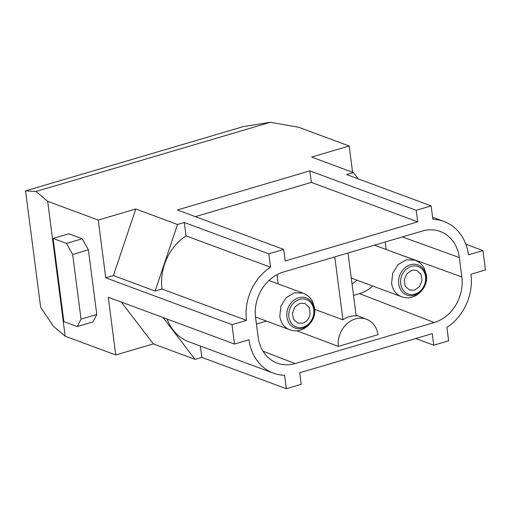 <?xml version="1.0" encoding="UTF-8"?>
<svg xmlns="http://www.w3.org/2000/svg" width="511" height="511" viewBox="0 0 511 511"><rect width="100%" height="100%" fill="white"/><g stroke="black" fill="none" stroke-linecap="round" stroke-linejoin="round"><path stroke-width="0.77" d="M288.9 316.922A14.602 12.245 -69.7 0 1 299.523 299.395A14.602 12.245 -69.7 0 1 313.748 309.589A14.602 12.245 -69.7 0 1 303.125 327.117A14.602 12.245 -69.7 0 1 288.9 316.922M302.614 323.188C306.498 321.828 308.989 318.915 310.081 314.457L309.379 307.66L304.965 303.445L300.034 303.323L294.943 306.9L292.413 313.032L293.467 319.254L297.683 323.067L302.614 323.188M400.707 283.918A14.602 12.245 -69.7 0 1 411.329 266.391A14.602 12.245 -69.7 0 1 425.554 276.585A14.602 12.245 -69.7 0 1 414.932 294.106A14.602 12.245 -69.7 0 1 400.707 283.918M414.421 290.184L419.518 286.607L422.041 280.469L420.987 274.247L416.772 270.44L413.169 270.038L411.84 270.319L406.743 273.896L404.22 280.028L405.274 286.249L409.49 290.056L414.421 290.184M36 191.478L25.55 190.878L243.364 126.581L270.383 122.289L36 191.478L47.657 201.315L98.246 220.081L135.773 208.999L177.528 224.482L184.305 222.483L268.799 253.82L283.701 249.419L177.343 209.97L309.851 170.853L311.352 182.401L417.717 221.851L285.202 260.968L283.701 249.419M270.383 122.289L298.596 127.239L349.185 145.999L311.653 157.081L353.408 172.565L346.63 174.564L431.124 205.901L416.216 210.302L309.851 170.853M25.55 190.878L40.669 307.29L53.521 326.369L65.172 336.206L115.761 354.966L108.262 297.223L234.504 344.044L231.988 324.645L105.745 277.824L98.246 220.081M47.657 201.315L65.172 336.206M82.22 238.758L68.8 233.783L53.067 238.426L63.862 321.579L77.282 326.555L93.021 321.911L96.79 314.514L88.39 249.841L82.22 238.758L66.487 243.402L53.067 238.426M135.773 208.999L113.391 275.563L105.745 277.824M177.528 224.482L155.14 291.053L113.391 275.563M184.305 222.483L186.042 235.878A48.666 40.816 110.3 0 0 161.987 289.028L155.14 291.053M186.042 235.878L270.536 267.215A48.666 40.816 110.3 0 0 246.481 320.365L231.988 324.645M268.799 253.82L270.536 267.215M234.504 344.044L248.998 339.77A48.666 40.816 110.3 0 0 273.487 373.171A48.666 40.816 110.3 0 0 284.576 375.31L286.313 388.711L301.222 384.31L299.721 372.762L432.236 333.645L433.737 345.193L448.639 340.792L446.901 327.391A48.666 40.816 110.3 0 0 470.957 274.247L485.45 269.968L482.933 250.569L468.434 254.842A48.666 40.816 110.3 0 0 443.95 221.442A48.666 40.816 110.3 0 0 432.862 219.296L431.124 205.901M416.216 210.302L417.717 221.851M295.09 363.577L434.229 322.505A37.961 31.835 110.3 0 0 461.848 276.936L459.325 257.531A37.961 31.835 110.3 0 0 439.824 231.33A37.961 31.835 110.3 0 0 422.348 231.036L283.209 272.108A37.961 31.835 110.3 0 0 255.589 317.676L258.112 337.081A37.961 31.835 110.3 0 0 276.809 362.982A37.961 31.835 110.3 0 0 295.09 363.577L262.961 351.166M195.343 216.651L311.352 182.401M358.217 178.863L353.408 172.565M352.596 172.264L349.185 145.999M465.828 244.22L482.933 250.569M415.73 338.512L433.737 345.193M200.35 346.049L201.819 357.374L286.313 388.711M201.819 357.374L195.042 359.374L153.294 343.89L115.761 354.966M121.343 302.078L153.294 343.89M161.987 289.028L246.481 320.365M66.487 243.402L72.651 254.484L81.051 319.158L77.282 326.555M88.39 249.841L72.651 254.484M96.79 314.514L81.051 319.158M167.116 319.049A48.666 40.816 110.3 0 0 188.993 341.833L273.487 373.171M372.781 286.045A36.683 30.769 110.3 0 1 359.514 293.64L353.523 295.409M296.674 330.713L338.314 346.401L378.051 334.673A23.359 19.59 -69.7 0 0 366.623 319.298L356.097 315.198M266.499 321.1L256.42 324.076M385.224 241.997L386.195 249.496M163.092 317.561L195.042 359.374M352.041 283.982L357.125 280.239M314.706 309.34L342.938 319.841A23.461 19.674 -69.7 0 1 356.193 315.926L348.017 252.977M338.314 346.401A23.359 19.59 -69.7 0 1 346.432 324.236A23.359 19.59 -69.7 0 1 366.623 319.298M277 274.663L278.201 283.918M342.938 319.841L334.762 256.892M303.138 293.167C307.239 294.751 310.349 297.485 312.476 301.369L314.578 307.954C316.954 321.483 302.506 334.922 289.603 329.672A19.469 16.326 -69.7 0 1 279.804 316.309L280.884 306.249L286.256 297.619L294.425 292.809L303.138 293.167L268.933 280.482M286.933 317.012A16.045 13.458 -69.7 0 1 298.609 297.753A16.045 13.458 -69.7 0 1 314.239 308.951A16.045 13.458 -69.7 0 1 302.563 328.215A16.045 13.458 -69.7 0 1 286.933 317.012M414.945 260.163C419.046 261.747 422.156 264.481 424.283 268.364L426.385 274.95C428.761 288.479 414.312 301.918 401.403 296.661A19.469 16.326 -69.7 0 1 391.611 283.305L392.691 273.238L398.063 264.615L406.232 259.805L414.945 260.163L374.499 245.159M398.74 284.007A16.045 13.458 -69.7 0 1 410.416 264.743A16.045 13.458 -69.7 0 1 426.046 275.946A16.045 13.458 -69.7 0 1 414.37 295.205A16.045 13.458 -69.7 0 1 398.74 284.007M359.514 293.64L434.229 322.505M402.342 236.944L459.325 257.531M396.843 253.45L461.848 276.936M289.603 329.672L255.513 317.024M401.403 296.661L351.274 278.073M432.593 217.226L443.95 221.442"/></g></svg>
